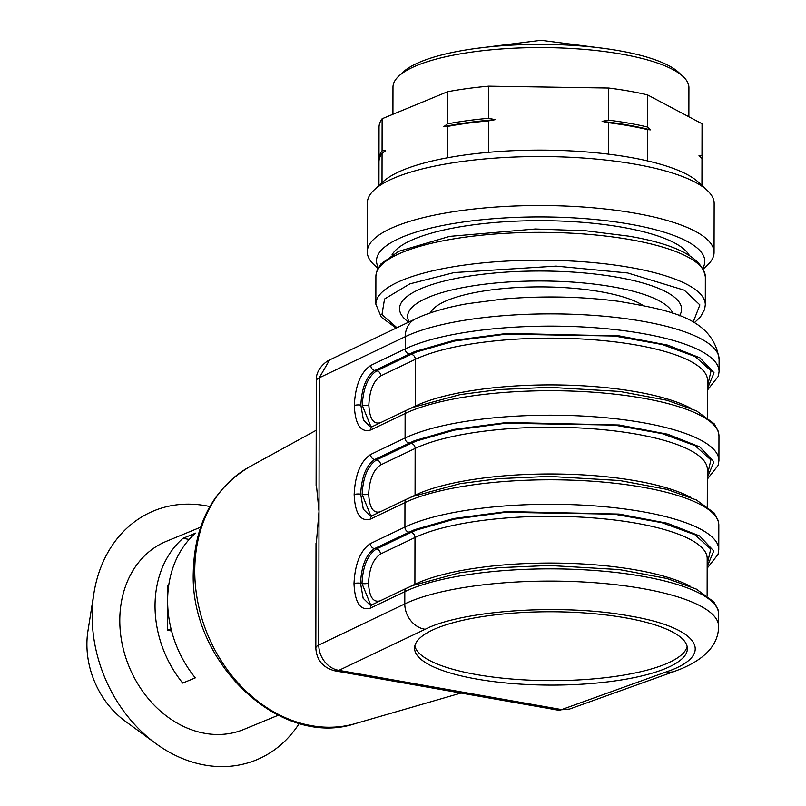 <?xml version="1.0" encoding="UTF-8"?>
<svg xmlns="http://www.w3.org/2000/svg" width="806" height="806" viewBox="0 0 806 806"><rect width="100%" height="100%" fill="white"/><g stroke="black" fill="none" stroke-linecap="round" stroke-linejoin="round"><path stroke-width="1.21" d="M316.012 543.153L315.831 648.054A23.122 6.216 0.1 0 1 318.783 645.022A23.122 19.435 -115.6 0 0 338.913 670.36L561.661 709.592L672.184 669.776C715.265 652.568 696.122 626.957 629.637 615.975C565.621 603.976 470.906 609.538 429.769 627.088L338.913 670.36L334.943 670.844L557.692 710.086L569.51 709.078L561.661 709.592A23.122 12.11 100 0 1 557.692 710.086M707.487 388.563L714.035 372.815L699.92 357.804L667.751 345.129L619.441 335.931L507.095 333.412L454.161 340.334L414.727 351.567L374.81 370.468L376.745 370.81C367.999 376.523 363.184 388.049 362.287 405.378L371.032 426.908M707.275 506.521L707.346 469.445A156.052 41.952 -179.9 0 0 595.624 429.014A156.052 41.952 -179.9 0 0 420.389 446.121A156.052 41.952 -179.9 0 0 415.15 448.438A4.624 3.889 64.4 0 0 411.12 443.371L416.521 440.983L454.534 430.072L505.533 423.231L614.434 425.094L662.179 433.628L695.074 445.658L710.882 459.944L707.336 475.278M707.325 477.636L713.884 461.888L699.769 446.877L667.6 434.202L619.29 425.004L506.944 422.475L454 429.407L414.576 440.64L374.649 459.541L376.593 459.883C367.848 465.596 363.032 477.122 362.136 494.451L370.881 515.971M707.124 595.584L707.184 558.518A156.052 41.952 -179.9 0 0 595.473 518.087A156.052 41.952 -179.9 0 0 420.228 535.194A156.052 41.952 -179.9 0 0 414.989 537.511A4.624 3.889 64.4 0 0 410.969 532.444L416.359 530.056L454.372 519.145L505.372 512.304L614.283 514.168L662.018 522.701L694.913 534.731L710.731 549.017L707.174 564.351M707.174 566.709L713.733 550.961L699.608 535.95L667.449 523.275L619.139 514.077L506.783 511.548L453.849 518.48L414.425 529.713L374.498 548.614L376.442 548.957C367.697 554.669 362.871 566.185 361.985 583.514L370.73 605.044M707.436 417.448L707.497 380.372A156.052 41.952 -179.9 0 0 595.785 339.941A156.052 41.952 -179.9 0 0 420.541 357.048A156.052 41.952 -179.9 0 0 415.302 359.365A4.624 3.889 64.4 0 0 411.282 354.297L416.672 351.91L454.685 340.998L505.684 334.158L614.595 336.021L662.331 344.555L695.225 356.584L711.043 370.871L707.487 386.205M316.012 547.113L319.015 511.417L316.123 482.139M167.628 600.611A101.727 82.212 67.6 0 0 195.304 677.876L182.72 683.075A101.727 82.212 -112.4 0 1 155.034 605.8A101.727 82.212 -112.4 0 1 182.972 538.327L195.556 533.139A101.727 82.212 67.6 0 0 167.628 600.611M200.583 527.205L166.328 541.34A101.727 82.212 67.6 0 0 119.792 620.348A101.727 82.212 67.6 0 0 243.926 729.4L278.181 715.265M642.936 305.383A110.976 29.832 -179.9 0 0 600.964 291.792A110.976 29.832 -179.9 0 0 430.424 312.869M414.828 645.969A136.405 36.673 -179.9 0 0 516.223 679.377A136.405 36.673 -179.9 0 0 665.403 664.124A136.405 36.673 -179.9 0 0 687.135 646.442M665.393 668.577A136.405 36.673 0.1 0 1 512.223 683.528A136.405 36.673 0.1 0 1 414.576 648.195A136.405 36.673 0.1 0 1 436.56 628.277A136.405 36.673 0.1 0 1 589.73 613.336A136.405 36.673 0.1 0 1 687.377 648.669A136.405 36.673 0.1 0 1 665.393 668.577M370.196 515.951L363.294 509.19L360.695 494.189C361.562 476.87 366.206 465.314 374.649 459.541A4.624 3.889 64.4 0 1 370.629 454.473L405.086 438.001A4.624 3.889 64.4 0 0 409.105 443.068M370.045 605.024L363.143 598.264L360.544 583.262C361.4 565.943 366.055 554.387 374.498 548.614A4.624 3.889 64.4 0 1 370.468 543.546L404.924 527.074A4.624 3.889 64.4 0 0 408.954 532.141M209.842 506.551A134.673 108.84 67.6 0 0 93.889 593.397L87.945 630.927A80.922 65.397 67.6 0 0 86.907 644.185A80.922 65.397 67.6 0 0 125.172 721.158L155.85 743.565A134.673 108.84 67.6 0 0 299.308 723.385M93.889 593.397A134.673 108.84 67.6 0 0 92.156 615.472A134.673 108.84 67.6 0 0 155.85 743.565M409.136 321.916A132.94 35.736 0.1 0 1 468.437 286.583A132.94 35.736 0.1 0 1 612.923 286.865A132.94 35.736 0.1 0 1 672.808 313.333M679.428 315.781A141.03 37.912 -179.9 0 0 617.346 277.254A141.03 37.912 -179.9 0 0 456.478 278.352A141.03 37.912 -179.9 0 0 405.126 319.277L408.36 322.279M689.352 255.462A150.279 40.401 -179.9 0 0 572.764 221.64A150.279 40.401 -179.9 0 0 414.596 238.858A150.279 40.401 -179.9 0 0 391.968 254.938M378.397 267.491A164.152 44.129 0.1 0 1 451.562 223.846A164.152 44.129 0.1 0 1 630.01 224.179A164.152 44.129 0.1 0 1 702.872 268.055M703.356 268.942L707.144 265.446A173.391 46.617 -179.9 0 0 714.056 252.449A173.391 46.617 -179.9 0 0 635.057 213.197A173.391 46.617 -179.9 0 0 395.212 226.536A173.391 46.617 -179.9 0 0 367.264 251.845A173.391 46.617 -179.9 0 0 374.135 264.872L377.913 268.378M714.056 252.449L714.146 203.465A173.391 46.617 -179.9 0 0 707.275 190.438A173.391 46.617 -179.9 0 0 566.084 157.079A173.391 46.617 -179.9 0 0 395.303 177.542A173.391 46.617 -179.9 0 0 374.266 189.853A173.391 46.617 -179.9 0 0 367.355 202.85L367.264 251.845M707.275 190.438L698.409 182.206A164.152 44.129 -179.9 0 0 564.744 150.631A164.152 44.129 -179.9 0 0 403.071 170.006A164.152 44.129 -179.9 0 0 383.162 181.662L374.266 189.853M688.868 116.769L688.918 87.622A147.961 39.776 -179.9 0 0 683.055 76.51A147.961 39.776 -179.9 0 0 562.568 48.048A147.961 39.776 -179.9 0 0 416.833 65.508A147.961 39.776 -179.9 0 0 398.889 76.016A147.961 39.776 -179.9 0 0 392.985 87.108L392.935 114.281M647.359 160.868L647.409 129.565L650.392 129.857A159.528 42.889 -179.9 0 0 627.673 125.011A159.528 42.889 -179.9 0 0 602.102 121.353L608.631 120.165A161.835 43.514 0.1 0 1 628.932 123.207A161.835 43.514 0.1 0 1 647.42 126.995L647.47 94.876A161.835 43.514 -179.9 0 0 608.691 88.045L608.631 120.165M683.055 76.51L678.622 72.389A143.337 38.537 -179.9 0 0 561.903 44.824A143.337 38.537 -179.9 0 0 420.722 61.74A143.337 38.537 -179.9 0 0 403.332 71.915L398.889 76.016M370.004 605.014L372.392 604.571A4.624 3.889 -115.6 0 0 370.357 608.127L404.814 591.644A4.624 3.889 64.4 0 1 406.849 588.088L412.551 585.559L460.035 572.713L498.541 567.706L549.218 565.469L619.441 569.59L666.774 578.456L696.233 589.045L713.854 601.891L717.965 609.427L718.65 614.202A167.618 45.065 -179.9 0 0 598.657 570.789A167.618 45.065 -179.9 0 0 410.435 589.156A167.618 45.065 -179.9 0 0 404.814 591.644L404.793 603.895L318.783 645.022L319.247 377.802A23.122 6.216 -179.9 0 0 316.295 380.835L316.295 380.835C315.458 370.397 324.586 362.186 329.594 359.939L329.966 359.768M707.325 479.137L718.227 465.274L718.922 460.558A167.618 45.065 -179.9 0 0 598.929 417.135A167.618 45.065 -179.9 0 0 410.707 435.502A167.618 45.065 -179.9 0 0 405.086 438.001L405.126 413.508A167.618 45.065 0.1 0 1 410.748 411.01A167.618 45.065 0.1 0 1 598.969 392.643A167.618 45.065 0.1 0 1 718.962 436.066L718.267 431.281L714.156 423.744L696.545 410.899L667.086 400.31L619.754 391.444L549.531 387.323L498.854 389.56L460.347 394.567L412.863 407.413L407.161 409.952A4.624 3.889 64.4 0 0 405.126 413.508L370.669 429.981C360.705 432.852 355.245 424.712 354.297 405.549C355.315 385.449 360.806 372.07 370.78 365.4L405.237 348.927L405.257 336.676L319.247 377.802L329.594 359.939L415.453 318.894A23.122 19.435 -115.6 0 0 405.257 336.676A167.618 45.065 0.1 0 1 410.879 334.188A167.618 45.065 0.1 0 1 599.1 315.811A167.618 45.065 0.1 0 1 719.093 359.234L719.073 371.485A167.618 45.065 0.1 0 0 599.08 328.062A167.618 45.065 0.1 0 0 410.859 346.429A167.618 45.065 0.1 0 0 405.237 348.927A4.624 3.889 64.4 0 0 409.267 353.995M707.174 568.21L718.075 554.347L718.761 549.632A167.618 45.065 -179.9 0 0 598.767 506.208A167.618 45.065 -179.9 0 0 410.546 524.575A167.618 45.065 -179.9 0 0 404.924 527.074L404.965 502.581A167.618 45.065 0.1 0 1 410.597 500.083A167.618 45.065 0.1 0 1 598.818 481.716A167.618 45.065 0.1 0 1 718.811 525.129L718.116 520.354L714.005 512.817L696.384 499.972L666.935 489.383L619.602 480.517L549.38 476.396L498.692 478.633L460.186 483.64L412.712 496.486L407.01 499.015A4.624 3.889 64.4 0 0 404.965 502.581L370.508 519.054A4.624 3.889 -115.6 0 1 372.553 515.497L370.156 515.941M370.78 365.4A4.624 3.889 64.4 0 0 374.81 370.468C366.367 376.241 361.713 387.797 360.856 405.116L363.456 420.117L370.317 426.868L372.704 426.424A4.624 3.889 -115.6 0 0 370.669 429.981M189.188 539.426L182.972 538.327M171.577 630.987L167.608 630.292L167.648 603.301M167.658 597.931L167.678 585.75L168.716 585.327M171.043 628.871L167.608 630.292M409.508 497.866L415.07 495.206L415.15 448.438L380.623 464.951A4.624 3.889 64.4 0 0 376.593 459.883L411.12 443.371M409.357 586.939L414.909 584.279L414.989 537.511L380.462 554.024A4.624 3.889 64.4 0 0 376.442 548.957L410.969 532.444M409.66 408.793L415.221 406.133L415.302 359.365L380.775 375.878A4.624 3.889 64.4 0 0 376.745 370.81L411.282 354.297M702.61 186.115L702.651 162.419A161.835 43.514 -179.9 0 0 701.986 158.429L701.935 185.481M701.986 158.429L699.014 155.568L701.986 155.86A161.835 43.514 0.1 0 1 702.661 159.85A161.835 43.514 0.1 0 1 702.59 161.129M702.661 159.85L702.711 127.731A161.835 43.514 -179.9 0 0 702.046 123.741L701.986 155.86M702.046 123.741L647.47 94.876M650.392 129.857L647.42 126.995M647.409 129.565A161.835 43.514 -179.9 0 0 608.631 122.734L608.57 154.168M608.691 88.045L488.718 86.171A161.835 43.514 -179.9 0 0 447.531 91.753L447.471 123.872A161.835 43.514 0.1 0 1 488.668 118.291L495.196 119.681L488.658 120.86L488.607 152.324M608.631 122.734L602.102 121.353M488.668 118.291L488.718 86.171M488.658 120.86A161.835 43.514 -179.9 0 0 447.471 126.441L447.411 157.805M379.062 160.565A161.835 43.514 0.1 0 1 378.991 159.276A161.835 43.514 0.1 0 1 382.074 150.853L385.631 150.672L382.064 153.432L382.014 182.72M447.471 126.441L443.905 126.623L447.471 123.872M447.531 91.753L382.125 118.744A161.835 43.514 -179.9 0 0 379.042 127.167L378.991 159.276M382.074 150.853L382.125 118.744M382.064 153.432A161.835 43.514 -179.9 0 0 378.981 161.855L378.941 185.541M495.196 119.681A159.528 42.889 -179.9 0 0 443.905 126.623M355.416 723.576C280.176 748.834 189.934 662.441 193.279 572.32C194.468 523.85 213.207 488.698 249.477 466.845A139.418 112.679 67.6 0 0 194.76 570.799A139.418 112.679 67.6 0 0 355.416 723.576L460.992 693.059M666.824 671.831A23.122 17.863 70.3 0 0 674.672 671.327L569.51 709.078M674.672 671.327L681.04 668.879C705.844 658.472 718.368 644.326 718.63 626.453A167.618 45.065 -179.9 0 0 598.636 583.03A167.618 45.065 -179.9 0 0 410.415 601.397A167.618 45.065 -179.9 0 0 404.793 603.895A23.122 19.435 -115.6 0 0 424.923 629.234M415.06 495.549A4.624 3.889 -115.6 0 0 415.07 495.206A156.052 41.952 0.1 0 1 420.309 492.879A156.052 41.952 0.1 0 1 559.979 474.059A156.052 41.952 0.1 0 1 690.823 497.413M414.899 584.622A4.624 3.889 -115.6 0 0 414.909 584.279A156.052 41.952 0.1 0 1 420.148 581.952A156.052 41.952 0.1 0 1 559.827 563.132A156.052 41.952 0.1 0 1 690.661 586.486M415.211 406.476A4.624 3.889 -115.6 0 0 415.221 406.133A156.052 41.952 0.1 0 1 420.46 403.806A156.052 41.952 0.1 0 1 560.14 384.986A156.052 41.952 0.1 0 1 690.974 408.34M396.965 327.73L381.963 314.562L384.553 299.006L409.811 283.883L454.161 272.559L556.12 266.121L627.723 272.972L684.274 290.19L699.87 304.91L693.14 322.219M694.208 322.833L700.394 317.05L704.605 309.454L705.3 304.769A164.726 44.29 -179.9 0 0 630.252 267.471A164.726 44.29 -179.9 0 0 402.396 280.145A164.726 44.29 -179.9 0 0 375.848 304.194L381.359 317.252L396.189 328.102M375.898 276.357L376.583 271.662L380.805 264.066L398.627 251.361L449.698 236.37L535.295 228.995L585.982 230.798L628.579 236.128C676.919 244.309 702.5 257.91 705.341 276.932A164.726 44.29 -179.9 0 0 630.302 239.644A164.726 44.29 -179.9 0 0 402.446 252.308A164.726 44.29 -179.9 0 0 375.898 276.357L375.848 304.194M370.357 608.127C360.393 610.998 354.932 602.858 353.995 583.685C355.003 563.596 360.494 550.216 370.468 543.546M370.508 519.054C360.544 521.925 355.093 513.785 354.146 494.612C355.154 474.522 360.655 461.143 370.629 454.473M354.146 494.612A4.624 1.239 0.1 0 1 360.695 494.189M353.995 583.685A4.624 1.239 0.1 0 1 360.544 583.262M354.297 405.549A4.624 1.239 0.1 0 1 360.856 405.116M380.543 511.719C373.319 513.785 369.37 507.891 368.685 494.018A4.624 1.239 0.1 0 1 362.136 494.451M368.685 494.018C369.42 479.459 373.4 469.777 380.623 464.951M380.382 600.792C373.168 602.868 369.219 596.964 368.533 583.091A4.624 1.239 0.1 0 1 361.985 583.514M368.533 583.091C369.269 568.532 373.249 558.85 380.462 554.024M362.287 405.378A4.624 1.239 -179.9 0 0 368.846 404.944C369.581 390.386 373.561 380.704 380.775 375.878M380.694 422.646C373.48 424.722 369.531 418.818 368.846 404.944M719.093 359.234C712.967 317.473 669.101 310.088 618.575 301.303C581.076 296.447 542.64 295.681 503.256 299.026L467.49 303.691C449.627 306.824 434.283 311.005 421.457 316.224L415.453 318.894M707.487 390.064L718.388 376.2L719.073 371.485M718.65 614.202L718.63 626.453M718.962 436.066L718.922 460.558M718.811 525.129L718.761 549.632M705.341 276.932L705.3 304.769M249.477 466.845L316.214 430.273M316.113 485.847L316.295 380.835M315.831 648.054C316.577 660.104 322.944 667.711 334.943 670.864M407.01 499.015L372.553 515.497M406.849 588.088L372.392 604.571M407.161 409.952L372.704 426.424M474.24 48.692L541.007 40.3L607.795 48.924"/></g></svg>
